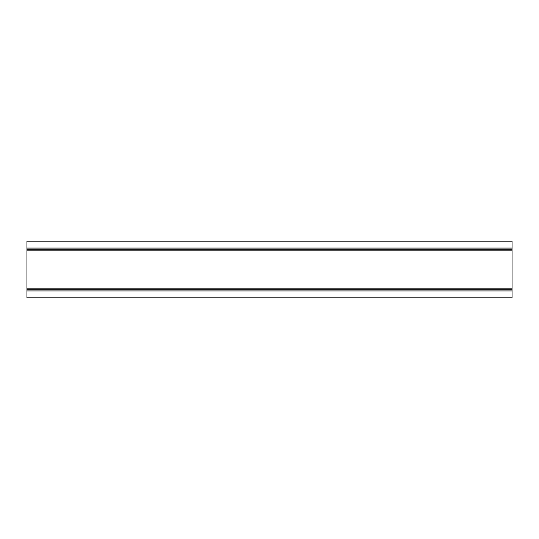 <?xml version="1.0" encoding="UTF-8"?>
<svg xmlns="http://www.w3.org/2000/svg" width="539" height="539" viewBox="0 0 539 539"><rect width="100%" height="100%" fill="white"/><g stroke="black" fill="none" stroke-linecap="round" stroke-linejoin="round"><path stroke-width="0.81" d="M512.05 249.692L512.05 297.797L26.95 297.797L26.95 241.202L512.05 241.202L512.05 249.692L26.95 249.692M512.05 289.308L26.95 289.308M512.05 248.075L26.95 248.075M512.05 250.177L26.95 250.177M512.05 288.823L26.95 288.823M512.05 290.925L26.95 290.925"/></g></svg>
